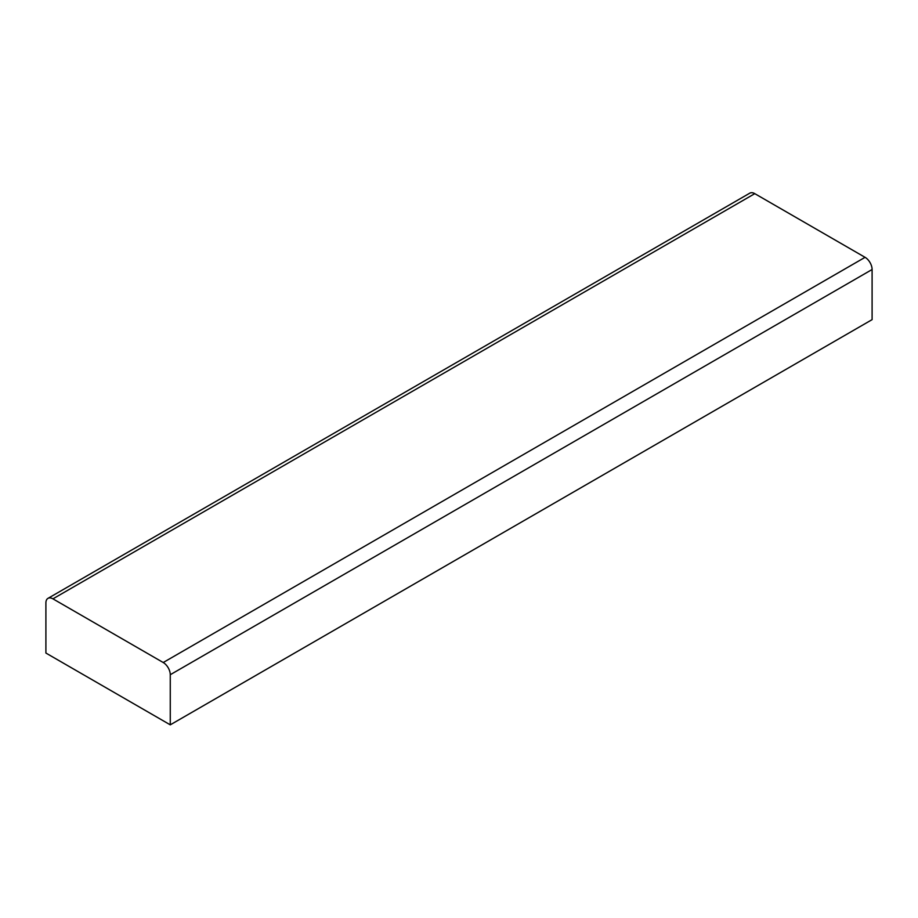 <?xml version="1.0" encoding="UTF-8"?>
<svg xmlns="http://www.w3.org/2000/svg" width="918" height="918" viewBox="0 0 918 918"><rect width="100%" height="100%" fill="white"/><g stroke="black" fill="none" stroke-linecap="round" stroke-linejoin="round"><path stroke-width="1.38" d="M170.266 674.719L872.1 269.513L872.1 319.636L170.266 724.841L45.9 653.042L45.9 602.919A9.96 5.749 60 0 1 47.965 598.364A9.96 5.749 60 0 1 52.934 598.846L163.22 662.521A9.96 5.749 60 0 1 170.266 674.719L170.266 724.841M872.1 269.513A9.96 5.749 -120 0 0 865.066 257.327L754.78 193.652A9.96 5.749 -120 0 0 749.799 193.159L47.965 598.364M754.78 193.652L52.934 598.846M163.22 662.521L865.066 257.327"/></g></svg>
